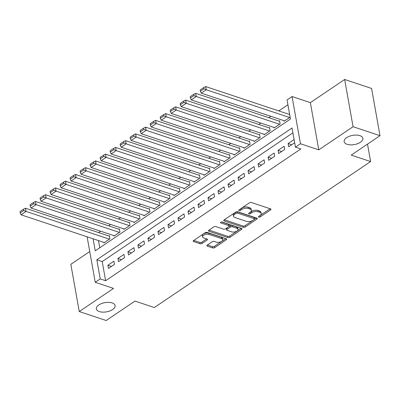 <?xml version="1.0" encoding="UTF-8"?>
<svg xmlns="http://www.w3.org/2000/svg" width="400" height="400" viewBox="0 0 400 400"><rect width="100%" height="100%" fill="white"/><g stroke="black" fill="none" stroke-linecap="round" stroke-linejoin="round"><path stroke-width="0.6" d="M258.71 217.15A1.02 0.5 169.9 0 0 260.135 216.935L270.58 209.885A1.46 0.715 169.9 0 0 270.96 209.275A1.46 0.715 169.9 0 0 270.505 208.87L251.47 202.53A1.46 0.715 169.9 0 0 249.43 202.845L238.99 209.89A1.02 0.5 169.9 0 0 238.72 210.315A1.02 0.5 169.9 0 0 239.04 210.6A1.02 0.5 169.9 0 0 240.47 210.385L241.82 209.47A4.675 2.295 169.9 0 1 248.35 208.475L249.935 209.005A4.675 2.295 169.9 0 1 251.39 210.305A4.675 2.295 169.9 0 1 250.175 212.255L248.825 213.165A1.02 0.5 169.9 0 0 248.555 213.59A1.02 0.5 169.9 0 0 248.875 213.875A1.02 0.5 169.9 0 0 250.305 213.66L251.655 212.745A4.675 2.295 169.9 0 1 258.185 211.75L259.77 212.28A4.675 2.295 169.9 0 1 261.225 213.58A4.675 2.295 169.9 0 1 260.01 215.53L258.655 216.44A1.02 0.5 169.9 0 0 258.39 216.865A1.02 0.5 169.9 0 0 258.71 217.15M259.575 215.82A1.02 0.5 169.9 0 0 259.91 215.655L270.145 208.75M239.905 209.275A1.02 0.5 169.9 0 0 240.24 209.11L241.595 208.195L241.82 209.47M249.74 212.55A1.02 0.5 169.9 0 0 250.075 212.38L251.425 211.47L251.655 212.745M112.14 302.92A9.525 4.675 169.9 0 0 101.6 303.55A9.525 4.675 169.9 0 0 96.355 308.915A9.525 4.675 169.9 0 0 99.325 311.57A9.525 4.675 169.9 0 0 109.865 310.94A9.525 4.675 169.9 0 0 115.11 305.575A9.525 4.675 169.9 0 0 112.14 302.92M359.925 135.655A9.525 4.675 169.9 0 0 349.385 136.285A9.525 4.675 169.9 0 0 344.14 141.65A9.525 4.675 169.9 0 0 347.11 144.305A9.525 4.675 169.9 0 0 357.65 143.68A9.525 4.675 169.9 0 0 362.895 138.31A9.525 4.675 169.9 0 0 359.925 135.655M207.255 245.115A1.46 0.715 169.9 0 0 206.875 245.725A1.46 0.715 169.9 0 0 207.33 246.13L212.67 247.91A1.46 0.715 169.9 0 0 214.71 247.595L226.31 239.77A1.46 0.715 169.9 0 0 226.69 239.16A1.46 0.715 169.9 0 0 226.235 238.755L207.2 232.415A1.46 0.715 169.9 0 0 205.16 232.73L193.565 240.555A1.46 0.715 169.9 0 0 193.185 241.165A1.46 0.715 169.9 0 0 193.64 241.57L200.09 243.72A1.46 0.715 169.9 0 0 202.13 243.405L207.09 240.055A1.46 0.715 169.9 0 0 207.47 239.45A1.46 0.715 169.9 0 0 207.015 239.04L203.82 237.975A3.905 1.92 169.9 0 1 202.6 236.885A3.905 1.92 169.9 0 1 204.75 234.685A3.905 1.92 169.9 0 1 209.075 234.43L221.605 238.6A3.905 1.92 169.9 0 1 222.825 239.69A3.905 1.92 169.9 0 1 220.67 241.89A3.905 1.92 169.9 0 1 216.35 242.15L214.26 241.455A1.46 0.715 169.9 0 0 212.22 241.765L207.255 245.115M292.91 132.84L102.21 261.57L105.62 280.715L100.23 278.925L95.225 282.305L87.12 236.795M380 135.68L353.07 126.715L344.655 79.485L371.59 88.455L380 135.68L351.215 155.11L370.61 161.565L154.355 307.54L134.965 301.085L106.185 320.515L79.25 311.545L113.54 288.4L95.225 282.305M344.655 79.485L310.365 102.635L318.78 149.86L353.07 126.715M318.78 149.86L300.465 143.76L295.46 147.14L292.05 127.995L96.82 259.78L100.23 278.925M105.62 280.715L300.845 148.935L295.46 147.14M243.235 227.275A1.46 0.715 169.9 0 0 245.275 226.965L256.87 219.14A1.46 0.715 169.9 0 0 257.25 218.53A1.46 0.715 169.9 0 0 256.795 218.125L237.76 211.785A1.46 0.715 169.9 0 0 235.72 212.095L224.125 219.925A1.46 0.715 169.9 0 0 223.745 220.535A1.46 0.715 169.9 0 0 224.2 220.94L243.235 227.275L243.005 226A1.46 0.715 169.9 0 0 245.045 225.69L256.435 218.005M241.59 229.455L229.995 237.28A1.46 0.715 169.9 0 1 227.955 237.595L208.92 231.255A1.46 0.715 169.9 0 1 208.465 230.85A1.46 0.715 169.9 0 1 208.845 230.24L213.805 226.89A1.46 0.715 169.9 0 1 215.845 226.58L223.565 229.15A1.46 0.715 169.9 0 0 225.605 228.84L228.9 226.615A1.46 0.715 169.9 0 0 229.28 226.005A1.46 0.715 169.9 0 0 228.825 225.6L220.785 222.925A1.02 0.5 169.9 0 1 220.47 222.64A1.02 0.5 169.9 0 1 221.03 222.065A1.02 0.5 169.9 0 1 222.165 221.995L241.515 228.44A1.46 0.715 169.9 0 1 241.97 228.845A1.46 0.715 169.9 0 1 241.59 229.455L241.4 228.4M89.75 251.555L70.84 264.32L79.25 311.545M103.835 242.36L103.93 242.895L109.935 238.84L109.365 235.65L108.865 235.985M113.845 235.6L113.94 236.135L119.945 232.08L119.38 228.89L118.88 229.23M123.855 228.84L123.95 229.38L129.96 225.325L129.39 222.13L128.89 222.47M133.87 222.085L133.965 222.62L139.97 218.565L139.4 215.375L138.9 215.71M143.88 215.325L143.975 215.86L149.98 211.805L149.415 208.615L148.915 208.955M153.89 208.565L153.985 209.105L159.995 205.05L159.425 201.86L158.925 202.195M163.9 201.81L164 202.345L170.005 198.29L169.435 195.1L168.935 195.44M173.915 195.05L174.01 195.59L180.015 191.535L179.45 188.34L178.95 188.68M183.925 188.295L184.02 188.83L190.03 184.775L189.46 181.585L188.96 181.92M193.935 181.535L194.035 182.07L200.04 178.015L199.47 174.825L198.97 175.165M203.95 174.775L204.045 175.315L210.05 171.26L209.485 168.065L208.98 168.405M213.96 168.02L214.055 168.555L220.065 164.5L219.495 161.31L218.995 161.645M223.97 161.26L224.07 161.795L230.075 157.74L229.505 154.55L229.005 154.89M233.985 154.505L234.08 155.04L240.085 150.985L239.52 147.795L239.015 148.13M243.995 147.745L244.09 148.28L250.1 144.225L249.53 141.035L249.03 141.375M254.005 140.985L254.1 141.525L260.11 137.47L259.54 134.275L259.04 134.615M264.02 134.23L264.115 134.765L270.12 130.71L269.555 127.52L269.05 127.855M274.03 127.47L274.125 128.005L280.135 123.95L279.565 120.76L279.065 121.1M294.105 139.545L288.115 143.585L288.685 146.775L294.675 142.735M278.675 153.535L284.68 149.48L284.11 146.29L278.105 150.345L278.675 153.535M268.66 160.295L274.67 156.24L274.1 153.045L268.095 157.1L268.66 160.295M258.65 167.05L264.655 162.995L264.09 159.805L258.08 163.86L258.65 167.05M248.64 173.81L254.645 169.755L254.075 166.565L248.07 170.62L248.64 173.81M238.625 180.565L244.635 176.51L244.065 173.32L238.06 177.375L238.625 180.565M228.615 187.325L234.62 183.27L234.055 180.08L228.045 184.135L228.615 187.325M218.605 194.085L224.61 190.03L224.04 186.835L218.035 190.89L218.605 194.085M208.59 200.84L214.6 196.785L214.03 193.595L208.025 197.65L208.59 200.84M198.58 207.6L204.585 203.545L204.02 200.355L198.01 204.41L198.58 207.6M188.57 214.355L194.575 210.305L194.005 207.11L188 211.165L188.57 214.355M178.555 221.115L184.565 217.06L183.995 213.87L177.99 217.925L178.555 221.115M168.545 227.875L174.55 223.82L173.985 220.63L167.975 224.685L168.545 227.875M158.535 234.63L164.54 230.575L163.97 227.385L157.965 231.44L158.535 234.63M148.52 241.39L154.53 237.335L153.96 234.145L147.955 238.2L148.52 241.39M138.51 248.15L144.515 244.095L143.95 240.9L137.94 244.955L138.51 248.15M128.5 254.905L134.505 250.85L133.935 247.66L127.93 251.715L128.5 254.905M118.485 261.665L124.495 257.61L123.925 254.42L117.92 258.475L118.485 261.665M113.915 261.175L107.905 265.23L108.475 268.42L114.485 264.365L113.915 261.175M287.91 104.76L278.79 110.915M270.805 116.305L268.78 117.675M260.795 123.065L258.77 124.435M250.785 129.82L248.755 131.19M240.77 136.58L238.745 137.95M230.76 143.34L228.735 144.705M220.75 150.095L218.72 151.465M210.735 156.855L208.71 158.225M200.725 163.61L198.7 164.98M190.715 170.37L188.685 171.74M180.7 177.13L178.675 178.495M170.69 183.885L168.665 185.255M160.68 190.645L158.65 192.015M150.67 197.405L148.64 198.77M140.655 204.16L138.63 205.53M130.645 210.92L128.615 212.29M120.635 217.675L118.605 219.045M110.62 224.435L108.595 225.805M100.61 231.195L98.58 232.56M98.47 240.57L99.755 247.79M289.56 114.015L289.075 114.34M284.04 120.71L284.135 121.25L290.125 117.205M370.61 161.565L367.5 144.12M93.08 238.78L95.23 250.845L290.455 119.06L287.045 99.915L292.05 96.535L300.465 143.76M310.365 102.635L292.05 96.535M102.21 261.57L96.82 259.78M288.115 143.585L291.665 144.765M278.105 150.345L281.65 151.525M268.095 157.1L271.64 158.28M258.08 163.86L261.63 165.04M248.07 170.62L251.615 171.8M238.06 177.375L241.605 178.555M228.045 184.135L231.595 185.315M218.035 190.89L221.58 192.075M208.025 197.65L211.57 198.83M198.01 204.41L201.56 205.59M188 211.165L191.545 212.345M177.99 217.925L181.535 219.105M167.975 224.685L171.525 225.865M157.965 231.44L161.51 232.62M147.955 238.2L151.5 239.38M137.94 244.955L141.49 246.14M127.93 251.715L131.475 252.895M117.92 258.475L121.465 259.655M107.905 265.23L111.455 266.41M261.225 213.58L261 212.305A4.675 2.295 169.9 0 0 259.54 211L259.77 212.28M251.425 211.47A4.675 2.295 169.9 0 1 257.955 210.475L259.54 211M251.39 210.305L251.165 209.03A4.675 2.295 169.9 0 0 249.71 207.73L249.935 209.005M241.595 208.195A4.675 2.295 169.9 0 1 248.12 207.2L249.71 207.73M224.335 219.785L243.005 226M254.31 219.375A1.02 0.5 169.9 0 0 254.575 218.95A1.02 0.5 169.9 0 0 254.255 218.665L237.55 213.1A1.02 0.5 169.9 0 0 236.12 213.32L234.695 214.28A4.675 2.295 169.9 0 0 233.48 216.23A4.675 2.295 169.9 0 0 234.935 217.53L246.355 221.335A4.675 2.295 169.9 0 0 252.885 220.335L254.31 219.375M254.575 218.95L254.35 217.675A1.02 0.5 169.9 0 0 254.03 217.39L254.255 218.665M233.48 216.23L233.25 214.95A4.675 2.295 169.9 0 1 234.47 213.005L235.895 212.045A1.02 0.5 169.9 0 1 237.32 211.825L254.03 217.39M241.155 228.32L229.765 236.005L229.995 237.28M209.055 230.1L227.725 236.315A1.46 0.715 169.9 0 0 229.765 236.005M229.28 226.005L229.05 224.73A1.46 0.715 169.9 0 0 228.595 224.325L221.475 221.95M231.575 231.815A3.905 1.92 169.9 0 0 235.9 231.56A3.905 1.92 169.9 0 0 238.05 229.355A3.905 1.92 169.9 0 0 236.835 228.265L232.42 226.795A1.46 0.715 169.9 0 0 230.38 227.11L227.085 229.33A1.46 0.715 169.9 0 0 226.705 229.94A1.46 0.715 169.9 0 0 227.16 230.345L231.575 231.815M238.05 229.355L237.825 228.08A3.905 1.92 169.9 0 0 236.605 226.99L236.835 228.265M226.705 229.94L226.48 228.66A1.46 0.715 169.9 0 1 226.86 228.055L230.15 225.83A1.46 0.715 169.9 0 1 232.19 225.52L236.605 226.99M222.825 239.69L222.595 238.41A3.905 1.92 169.9 0 0 221.38 237.325L221.605 238.6M202.6 236.885L202.37 235.61A3.905 1.92 169.9 0 1 204.525 233.41A3.905 1.92 169.9 0 1 208.85 233.15L221.38 237.325M193.77 240.415L199.86 242.44A1.46 0.715 169.9 0 0 201.9 242.13L206.655 238.92M207.465 244.975L212.445 246.63A1.46 0.715 169.9 0 0 214.485 246.32L225.87 238.635M289.65 114.53L205.695 86.58L206.26 89.77L289.645 117.53M284.64 120.91L201.255 93.15L200.435 91.22L203.94 88.855L203.715 87.575L200.21 89.94L200.435 91.22M203.94 88.855L206.26 89.77L201.255 93.15M203.715 87.575L205.695 86.58M279.66 121.295L195.68 93.335L196.25 96.53L279.63 124.29M274.625 127.67L191.245 99.905L190.425 97.975L193.93 95.61L193.7 94.335L190.195 96.7L190.425 97.975M193.93 95.61L196.25 96.53L191.245 99.905M193.7 94.335L195.68 93.335M269.65 128.055L185.67 100.095L186.24 103.285L269.62 131.05M264.615 134.425L181.235 106.665L180.415 104.735L183.915 102.37L183.69 101.095L180.185 103.46L180.415 104.735M183.915 102.37L186.24 103.285L181.235 106.665M183.69 101.095L185.67 100.095M259.635 134.815L175.66 106.855L176.225 110.045L259.61 137.805M254.605 141.185L171.22 113.425L170.4 111.495L173.905 109.13L173.68 107.85L170.175 110.215L170.4 111.495M173.905 109.13L176.225 110.045L171.22 113.425M173.68 107.85L175.66 106.855M249.625 141.57L165.645 113.61L166.215 116.8L249.595 144.565M244.59 147.945L161.21 120.18L160.39 118.25L163.895 115.885L163.665 114.61L160.165 116.975L160.39 118.25M163.895 115.885L166.215 116.8L161.21 120.18M163.665 114.61L165.645 113.61M239.615 148.33L155.635 120.37L156.205 123.56L239.585 151.32M234.58 154.7L151.2 126.94L150.38 125.01L153.88 122.645L153.655 121.365L150.15 123.735L150.38 125.01M153.88 122.645L156.205 123.56L151.2 126.94M153.655 121.365L155.635 120.37M229.6 155.09L145.625 127.13L146.195 130.32L229.575 158.08M224.57 161.46L141.185 133.7L140.365 131.765L143.87 129.4L143.645 128.125L140.14 130.49L140.365 131.765M143.87 129.4L146.195 130.32L141.185 133.7M143.645 128.125L145.625 127.13M219.59 161.845L135.615 133.885L136.18 137.075L219.56 164.84M214.555 168.215L131.175 140.455L130.355 138.525L133.86 136.16L133.63 134.885L130.13 137.25L130.355 138.525M133.86 136.16L136.18 137.075L131.175 140.455M133.63 134.885L135.615 133.885M209.58 168.605L125.6 140.645L126.17 143.835L209.55 171.595M204.545 174.975L121.165 147.215L120.345 145.285L123.85 142.92L123.62 141.64L120.115 144.005L120.345 145.285M123.85 142.92L126.17 143.835L121.165 147.215M123.62 141.64L125.6 140.645M199.565 175.36L115.59 147.4L116.16 150.595L199.54 178.355M194.535 181.735L111.15 153.97L110.33 152.04L113.835 149.675L113.61 148.4L110.105 150.765L110.33 152.04M113.835 149.675L116.16 150.595L111.15 153.97M113.61 148.4L115.59 147.4M189.555 182.12L105.58 154.16L106.145 157.35L189.53 185.115M184.52 188.49L101.14 160.73L100.32 158.8L103.825 156.435L103.595 155.16L100.095 157.525L100.32 158.8M103.825 156.435L106.145 157.35L101.14 160.73M103.595 155.16L105.58 154.16M179.545 188.88L95.565 160.92L96.135 164.11L179.515 191.87M174.51 195.25L91.13 167.49L90.31 165.56L93.815 163.19L93.585 161.915L90.08 164.28L90.31 165.56M93.815 163.19L96.135 164.11L91.13 167.49M93.585 161.915L95.565 160.92M169.53 195.635L85.555 167.675L86.125 170.865L169.505 198.63M164.5 202.01L81.115 174.245L80.295 172.315L83.8 169.95L83.575 168.675L80.07 171.04L80.295 172.315M83.8 169.95L86.125 170.865L81.115 174.245M83.575 168.675L85.555 167.675M159.52 202.395L75.545 174.435L76.11 177.625L159.495 205.385M154.485 208.765L71.105 181.005L70.285 179.075L73.79 176.71L73.56 175.43L70.06 177.8L70.285 179.075M73.79 176.71L76.11 177.625L71.105 181.005M73.56 175.43L75.545 174.435M149.51 209.155L65.53 181.195L66.1 184.385L149.48 212.145M144.475 215.525L61.095 187.765L60.275 185.83L63.78 183.465L63.55 182.19L60.045 184.555L60.275 185.83M63.78 183.465L66.1 184.385L61.095 187.765M63.55 182.19L65.53 181.195M139.495 215.91L55.52 187.95L56.09 191.14L139.47 218.905M134.465 222.28L51.08 194.52L50.26 192.59L53.765 190.225L53.54 188.95L50.035 191.315L50.26 192.59M53.765 190.225L56.09 191.14L51.08 194.52M53.54 188.95L55.52 187.95M129.485 222.67L45.51 194.71L46.075 197.9L129.46 225.66M124.45 229.04L41.07 201.28L40.25 199.35L43.755 196.985L43.525 195.705L40.025 198.07L40.25 199.35M43.755 196.985L46.075 197.9L41.07 201.28M43.525 195.705L45.51 194.71M119.475 229.425L35.495 201.465L36.065 204.66L119.445 232.42M114.44 235.8L31.06 208.035L30.24 206.105L33.745 203.74L33.515 202.465L30.01 204.83L30.24 206.105M33.745 203.74L36.065 204.66L31.06 208.035M33.515 202.465L35.495 201.465M109.46 236.185L25.485 208.225L26.055 211.415L109.435 239.175M104.43 242.555L21.045 214.795L20.225 212.865L23.73 210.5L23.505 209.225L20 211.59L20.225 212.865M23.73 210.5L26.055 211.415L21.045 214.795M23.505 209.225L25.485 208.225M259.91 215.655L260.135 216.935M240.24 209.11L240.47 210.385M250.075 212.38L250.305 213.66M257.955 210.475L258.185 211.75M248.12 207.2L248.35 208.475M270.39 208.83L270.58 209.885M224.03 219.995L224.2 220.94M256.68 218.085L256.87 219.14M245.045 225.69L245.275 226.965M237.32 211.825L237.55 213.1M235.895 212.045L236.12 213.32M234.47 213.005L234.695 214.28M227.725 236.315L227.955 237.595M208.75 230.31L208.92 231.255M228.595 224.325L228.825 225.6M220.67 222.26L220.785 222.925M232.19 225.52L232.42 226.795M230.15 225.83L230.38 227.11M226.86 228.055L227.085 229.33M208.85 233.15L209.075 234.43M206.905 239.005L207.09 240.055M201.9 242.13L202.13 243.405M199.86 242.44L200.09 243.72M193.47 240.625L193.64 241.57M226.12 238.715L226.31 239.77M214.485 246.32L214.71 247.595M212.445 246.63L212.67 247.91M207.165 245.185L207.33 246.13"/></g></svg>
